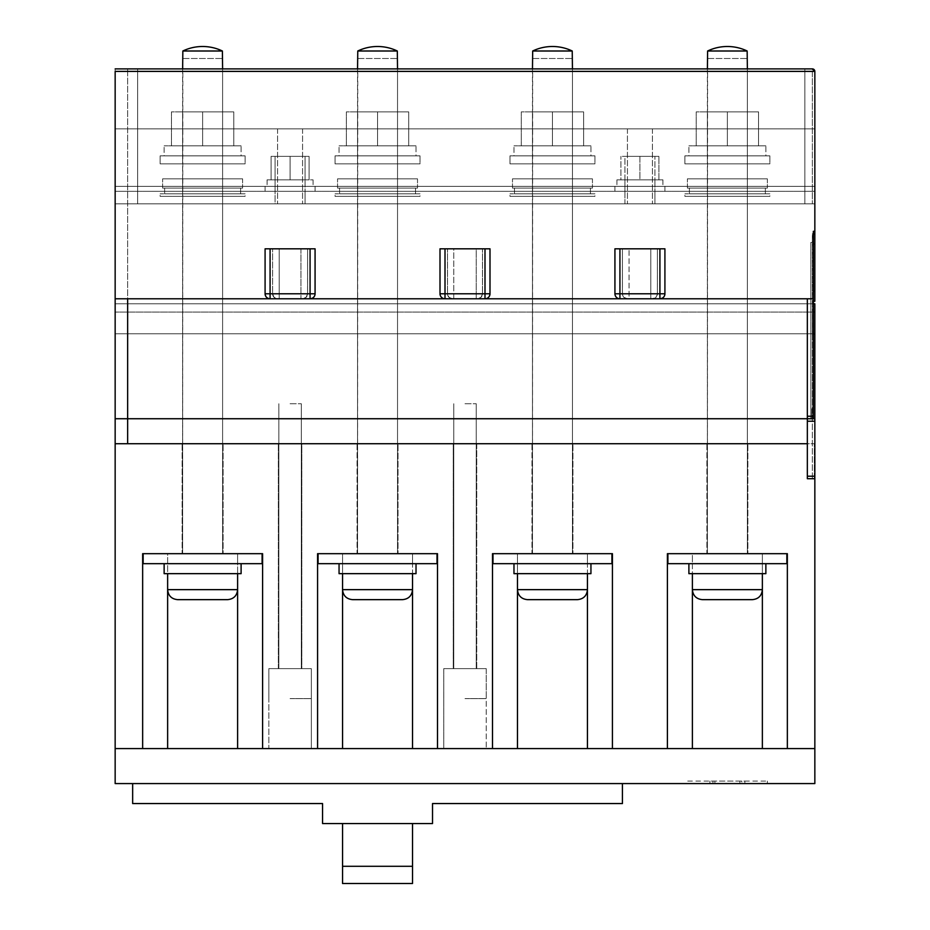 <?xml version="1.0" encoding="UTF-8"?>
<svg xmlns="http://www.w3.org/2000/svg" width="930" height="930" viewBox="0 0 930 930"><rect width="100%" height="100%" fill="white"/><g stroke="black" fill="none" stroke-linecap="round" stroke-linejoin="round"><path stroke-width="0.7" stroke-dasharray="4.65 3.49" d="M241.103 145.859L164.133 145.859L241.103 145.859L164.133 145.859L241.103 145.859L241.103 155.856L164.133 155.856L164.133 145.859L164.133 155.856L241.103 155.856L241.103 145.859M245.102 155.856L160.134 155.856L245.102 155.856L160.134 155.856L245.102 155.856L245.102 163.854L160.134 163.854L245.102 163.854L160.134 163.854L160.134 155.856L160.134 163.854L245.102 163.854L245.102 155.856M222.607 145.859L222.607 163.854L182.629 163.854L222.607 163.854L182.629 163.854L222.607 163.854L222.607 145.859L182.629 145.859L182.629 163.854L182.629 145.859L222.607 145.859L182.629 145.859L222.607 145.859L182.629 145.859L222.607 145.859L182.629 145.859L222.607 145.859L222.607 111.867L182.629 111.867L182.629 145.859L182.629 111.867L222.607 111.867L222.607 145.859M416.024 145.859L339.055 145.859L416.024 145.859L339.055 145.859L416.024 145.859L416.024 155.856L339.055 155.856L339.055 145.859L339.055 155.856L416.024 155.856L416.024 145.859M420.023 155.856L335.056 155.856L420.023 155.856L335.056 155.856L420.023 155.856L420.023 163.854L335.056 163.854L420.023 163.854L335.056 163.854L335.056 155.856L335.056 163.854L420.023 163.854L420.023 155.856M397.529 145.859L397.529 163.854L357.55 163.854L397.529 163.854L357.55 163.854L397.529 163.854L397.529 145.859L357.55 145.859L357.55 163.854L357.55 145.859L397.529 145.859L357.55 145.859L397.529 145.859L357.55 145.859L397.529 145.859L357.55 145.859L397.529 145.859L397.529 111.867L357.55 111.867L357.55 145.859L357.55 111.867L397.529 111.867L397.529 145.859M765.867 145.859L688.898 145.859L765.867 145.859L688.898 145.859L765.867 145.859L765.867 155.856L688.898 155.856L688.898 145.859L688.898 155.856L765.867 155.856L765.867 145.859M769.866 155.856L684.899 155.856L769.866 155.856L684.899 155.856L769.866 155.856L769.866 163.854L684.899 163.854L769.866 163.854L684.899 163.854L684.899 155.856L684.899 163.854L769.866 163.854L769.866 155.856M747.371 145.859L747.371 163.854L707.393 163.854L747.371 163.854L707.393 163.854L747.371 163.854L747.371 145.859L707.393 145.859L707.393 163.854L707.393 145.859L747.371 145.859L707.393 145.859L747.371 145.859L707.393 145.859L747.371 145.859L707.393 145.859L747.371 145.859L747.371 111.867L707.393 111.867L707.393 145.859L707.393 111.867L747.371 111.867L747.371 145.859M241.103 155.856L164.133 155.856L241.103 155.856M765.867 155.856L688.898 155.856L765.867 155.856M416.024 155.856L339.055 155.856L416.024 155.856M590.945 145.859L513.976 145.859L590.945 145.859L513.976 145.859L590.945 145.859L590.945 155.856L513.976 155.856L513.976 145.859L513.976 155.856L590.945 155.856L590.945 145.859M594.944 155.856L509.977 155.856L594.944 155.856L509.977 155.856L594.944 155.856L594.944 163.854L509.977 163.854L594.944 163.854L509.977 163.854L509.977 155.856L509.977 163.854L594.944 163.854L594.944 155.856M572.45 145.859L572.45 163.854L532.472 163.854L572.45 163.854L532.472 163.854L572.45 163.854L572.45 145.859L532.472 145.859L532.472 163.854L532.472 145.859L572.45 145.859L532.472 145.859L572.45 145.859L532.472 145.859L572.45 145.859L532.472 145.859L572.45 145.859L572.45 111.867L532.472 111.867L532.472 145.859L532.472 111.867L572.45 111.867L572.45 145.859M171.457 145.859L171.457 111.867L171.457 145.859L171.457 111.867L233.779 111.867L233.779 145.859L233.779 111.867L171.457 111.867L171.457 145.859L202.624 145.859L202.624 111.867L171.457 111.867L233.779 111.867L233.779 145.859L233.779 111.867L202.624 111.867L202.624 145.859L233.779 145.859L171.457 145.859L202.624 145.859L202.624 111.867L202.624 145.859L233.779 145.859L171.457 145.859M521.3 145.859L521.3 111.867L521.3 145.859L521.3 111.867L583.622 111.867L583.622 145.859L583.622 111.867L521.3 111.867L521.3 145.859L552.455 145.859L552.455 111.867L521.3 111.867L583.622 111.867L583.622 145.859L583.622 111.867L552.455 111.867L552.455 145.859L583.622 145.859L521.3 145.859L552.455 145.859L552.455 111.867L552.455 145.859L583.622 145.859L521.3 145.859M346.379 145.859L346.379 111.867L346.379 145.859L346.379 111.867L408.7 111.867L408.7 145.859L408.7 111.867L346.379 111.867L346.379 145.859L377.545 145.859L377.545 111.867L346.379 111.867L408.7 111.867L408.7 145.859L408.7 111.867L377.545 111.867L377.545 145.859L408.7 145.859L346.379 145.859L377.545 145.859L377.545 111.867L377.545 145.859L408.7 145.859L346.379 145.859M696.221 145.859L696.221 111.867L696.221 145.859L696.221 111.867L758.543 111.867L758.543 145.859L758.543 111.867L696.221 111.867L696.221 145.859L727.376 145.859L727.376 111.867L696.221 111.867L758.543 111.867L758.543 145.859L758.543 111.867L727.376 111.867L727.376 145.859L758.543 145.859L696.221 145.859L727.376 145.859L727.376 111.867L727.376 145.859L758.543 145.859L696.221 145.859M707.393 111.867L747.371 111.867L707.393 111.867M182.629 111.867L222.607 111.867L182.629 111.867M357.55 111.867L397.529 111.867L357.55 111.867M532.472 111.867L572.45 111.867L532.472 111.867M242.602 178.839L162.634 178.839L242.602 178.839L162.634 178.839L242.602 178.839L242.602 188.093L162.634 188.093L162.634 178.839L162.634 188.093L242.602 188.093L242.602 178.839M222.607 178.839L222.607 193.835L182.629 193.835L222.607 193.835L182.629 193.835L222.607 193.835L222.607 196.335L182.629 196.335L222.607 196.335L182.629 196.335L222.607 196.335L222.607 193.835L182.629 193.835L182.629 196.335L182.629 193.835L222.607 193.835L182.629 193.835L222.607 193.835L222.607 178.839L182.629 178.839L182.629 193.835L182.629 178.839L222.607 178.839M240.603 188.093L164.633 188.093L240.603 188.093L164.633 188.093L240.603 188.093L240.603 193.835L164.633 193.835L164.633 188.093L164.633 193.835L240.603 193.835L240.603 188.093M417.524 178.839L337.555 178.839L417.524 178.839L337.555 178.839L417.524 178.839L417.524 188.093L337.555 188.093L337.555 178.839L337.555 188.093L417.524 188.093L417.524 178.839M397.529 178.839L397.529 193.835L357.55 193.835L397.529 193.835L357.55 193.835L397.529 193.835L397.529 196.335L357.55 196.335L397.529 196.335L357.55 196.335L397.529 196.335L397.529 193.835L357.55 193.835L357.55 196.335L357.55 193.835L397.529 193.835L357.55 193.835L397.529 193.835L397.529 178.839L357.55 178.839L357.55 193.835L357.55 178.839L397.529 178.839M415.524 188.093L339.555 188.093L415.524 188.093L339.555 188.093L415.524 188.093L415.524 193.835L339.555 193.835L339.555 188.093L339.555 193.835L415.524 193.835L415.524 188.093M592.445 178.839L512.476 178.839L592.445 178.839L512.476 178.839L592.445 178.839L592.445 188.093L512.476 188.093L512.476 178.839L512.476 188.093L592.445 188.093L592.445 178.839M572.45 178.839L572.45 193.835L532.472 193.835L572.45 193.835L532.472 193.835L572.45 193.835L572.45 196.335L532.472 196.335L572.45 196.335L532.472 196.335L572.45 196.335L572.45 193.835L532.472 193.835L532.472 196.335L532.472 193.835L572.45 193.835L532.472 193.835L572.45 193.835L572.45 178.839L532.472 178.839L532.472 193.835L532.472 178.839L572.45 178.839M590.445 188.093L514.476 188.093L590.445 188.093L514.476 188.093L590.445 188.093L590.445 193.835L514.476 193.835L514.476 188.093L514.476 193.835L590.445 193.835L590.445 188.093M767.366 178.839L687.398 178.839L767.366 178.839L687.398 178.839L767.366 178.839L767.366 188.093L687.398 188.093L687.398 178.839L687.398 188.093L767.366 188.093L767.366 178.839M747.371 178.839L747.371 193.835L707.393 193.835L747.371 193.835L707.393 193.835L747.371 193.835L747.371 196.335L707.393 196.335L747.371 196.335L707.393 196.335L747.371 196.335L747.371 193.835L707.393 193.835L707.393 196.335L707.393 193.835L747.371 193.835L707.393 193.835L747.371 193.835L747.371 178.839L707.393 178.839L707.393 193.835L707.393 178.839L747.371 178.839M765.367 188.093L689.397 188.093L765.367 188.093L689.397 188.093L765.367 188.093L765.367 193.835L689.397 193.835L689.397 188.093L689.397 193.835L765.367 193.835L765.367 188.093M767.366 188.093L687.398 188.093L767.366 188.093M765.367 193.835L689.397 193.835L765.367 193.835M242.602 188.093L162.634 188.093L242.602 188.093M240.603 193.835L164.633 193.835L240.603 193.835M417.524 188.093L337.555 188.093L417.524 188.093M415.524 193.835L339.555 193.835L415.524 193.835M592.445 188.093L512.476 188.093L592.445 188.093M590.445 193.835L514.476 193.835L590.445 193.835M245.102 193.835L160.134 193.835L245.102 193.835L160.134 193.835L245.102 193.835L245.102 196.335L160.134 196.335L160.134 193.835L160.134 196.335L245.102 196.335L245.102 193.835M420.023 193.835L335.056 193.835L420.023 193.835L335.056 193.835L420.023 193.835L420.023 196.335L335.056 196.335L335.056 193.835L335.056 196.335L420.023 196.335L420.023 193.835M594.944 193.835L509.977 193.835L594.944 193.835L509.977 193.835L594.944 193.835L594.944 196.335L509.977 196.335L509.977 193.835L509.977 196.335L594.944 196.335L594.944 193.835M769.866 193.835L684.899 193.835L769.866 193.835L684.899 193.835L769.866 193.835L769.866 196.335L684.899 196.335L684.899 193.835L684.899 196.335L769.866 196.335L769.866 193.835M769.866 196.335L684.899 196.335L769.866 196.335M594.944 196.335L509.977 196.335L594.944 196.335M420.023 196.335L335.056 196.335L420.023 196.335M245.102 196.335L160.134 196.335L245.102 196.335M624.925 179.839L654.918 179.839L624.925 179.839L654.918 179.839L624.925 179.839L654.918 179.839L624.925 179.839L624.925 156.356L654.918 156.356L624.925 156.356L654.918 156.356L624.925 156.356L624.925 179.839L654.918 179.839L654.918 156.356L654.918 179.839L624.925 179.839L624.925 191.336L654.918 191.336L624.925 191.336L654.918 191.336L654.918 179.839L654.918 191.336L624.925 191.336L624.925 179.839M639.921 179.839L616.927 179.839L662.916 179.839L616.927 179.839L662.916 179.839L639.921 179.839L639.921 156.356L620.926 156.356L658.917 156.356L639.921 156.356L639.921 179.839L658.917 179.839L658.917 156.356L658.917 179.839L620.926 179.839L620.926 156.356L620.926 179.839L639.921 179.839L639.921 156.356L620.926 156.356L658.917 156.356L639.921 156.356L639.921 179.839L658.917 179.839L658.917 156.356L658.917 179.839L620.926 179.839L620.926 156.356L620.926 179.839L639.921 179.839M639.921 186.337L614.928 186.337L639.921 186.337M639.921 191.336L614.928 191.336L639.921 191.336M639.921 203.833L652.418 203.833L639.921 203.833M639.921 128.863L627.425 128.863L639.921 128.863M309.074 156.356L271.083 156.356L309.074 156.356L309.074 179.839L309.074 156.356L290.079 156.356L290.079 179.839L290.079 156.356L271.083 156.356L271.083 179.839L271.083 156.356L309.074 156.356L309.074 179.839L290.079 179.839L309.074 179.839L309.074 156.356M275.082 156.356L305.075 156.356L275.082 156.356L305.075 156.356L275.082 156.356L275.082 179.839L305.075 179.839L275.082 179.839L305.075 179.839L305.075 156.356L305.075 179.839L275.082 179.839L305.075 179.839L275.082 179.839L275.082 156.356M271.083 179.839L290.079 179.839L271.083 179.839L271.083 156.356L271.083 179.839L290.079 179.839L267.084 179.839L313.073 179.839L290.079 179.839L290.079 156.356L290.079 179.839L309.074 179.839L271.083 179.839M290.079 186.337L265.085 186.337L290.079 186.337M290.079 191.336L265.085 191.336L290.079 191.336M275.082 191.336L305.075 191.336L275.082 191.336L275.082 179.839L305.075 179.839L275.082 179.839L275.082 191.336L305.075 191.336L305.075 179.839L305.075 191.336L275.082 191.336L305.075 191.336L275.082 191.336L305.075 191.336L275.082 191.336L275.082 203.833L305.075 203.833L275.082 203.833L305.075 203.833L275.082 203.833L275.082 191.336M290.079 203.833L277.582 203.833L290.079 203.833M290.079 128.863L277.582 128.863L290.079 128.863M290.079 179.839L267.084 179.839L290.079 179.839M814.843 128.863L115.157 128.863L115.157 186.337L115.157 128.863L115.157 186.337L115.157 128.863L814.843 128.863L115.157 128.863L814.843 128.863L814.843 186.337L814.843 128.863M624.925 191.336L654.918 191.336L624.925 191.336L654.918 191.336L624.925 191.336L624.925 203.833L654.918 203.833L624.925 203.833L654.918 203.833L624.925 203.833L624.925 191.336M814.843 191.336L115.157 191.336L115.157 186.337L115.157 191.336L814.843 191.336L814.843 186.337L814.843 191.336M814.843 233.814L814.843 71.389L814.843 203.833L115.157 203.833L115.157 186.337L115.157 203.833L814.843 203.833L115.157 203.833L814.843 203.833L814.843 71.389L812.343 68.89L115.157 68.89L115.157 298.786L127.654 298.786L127.654 68.89L115.157 68.89L115.157 71.389L814.843 71.389L115.157 71.389L115.157 68.89L812.343 68.89L115.157 68.89L127.654 68.89L127.654 443.726L127.654 418.733L115.157 418.733L115.157 303.785L813.343 303.785L115.157 303.785L813.343 303.785L813.343 308.818L812.343 308.818L812.343 233.814L813.343 233.814L813.343 242.474L813.343 233.814L814.843 233.814L813.343 233.814L813.343 231.314L813.343 298.786L807.345 298.786L807.345 418.733L813.343 418.733L811.844 418.733L811.844 408.735L811.844 418.733L811.844 408.735L811.844 418.733L810.844 418.733L810.844 242.474L813.343 242.474L813.343 233.814L814.843 233.814L814.843 301.285M305.075 203.833L305.075 191.336L305.075 203.833M654.918 203.833L654.918 191.336L654.918 203.833M813.343 303.785L813.343 291.288L813.343 308.818L812.343 308.818L812.343 333.777L115.157 333.777L115.157 418.733L115.157 333.777L812.343 333.777L812.343 312.05L115.157 312.05L812.343 312.05L812.343 233.814L812.343 418.733L814.843 418.733L814.843 303.785L115.157 303.785L115.157 418.733L814.843 418.733L814.843 421.232L812.343 421.232L814.843 421.232L814.843 478.706L814.843 443.726L115.157 443.726L814.343 443.726L814.343 476.207L814.343 443.726L807.345 443.726L807.345 476.207L807.345 421.232L814.843 421.232L812.343 421.232L814.843 421.232L814.843 418.733L814.843 476.207L814.843 421.232L814.843 443.726L807.345 443.726L807.345 298.786L270.084 298.786A4.999 4.999 0 0 1 265.085 293.787L265.085 248.81L272.583 248.81L272.583 293.787L265.085 293.787L266.55 297.321L270.084 298.786A4.999 4.999 0 0 1 265.085 293.787L265.085 248.81L272.583 248.81L272.583 293.787A4.999 4.999 0 0 0 277.582 298.786A4.999 4.999 0 0 1 272.583 293.787L272.583 248.81L315.072 248.81L265.085 248.81L265.085 293.787L272.583 293.787L274.048 297.321L277.582 298.786L270.084 298.786L813.343 298.786L807.345 298.786L807.345 418.733L127.654 418.733L813.343 418.733L810.844 418.733L812.343 418.733L812.343 478.706L812.343 476.207L812.343 478.706L812.343 476.207L814.343 476.207L814.343 478.706L812.343 478.706L814.843 478.706L814.843 443.726L814.843 748.58L115.157 748.58L115.157 783.572L814.843 783.572L814.843 748.58L787.35 748.58L787.35 553.676L667.403 553.676L667.403 748.58L612.428 748.58L612.428 553.676L492.493 553.676L492.493 748.58L437.507 748.58L437.507 553.676L317.572 553.676L317.572 748.58L262.597 748.58L262.597 553.676L142.65 553.676L142.65 748.58L142.65 553.676L262.597 553.676L142.65 553.676L142.65 748.58L115.157 748.58L814.843 748.58M115.157 748.58L115.157 418.733L812.343 418.733L812.343 233.814L813.343 233.814L813.343 418.733L812.843 233.814L813.343 242.474L810.844 242.474L810.844 418.733L814.843 418.733L812.343 418.733L812.343 333.777L812.343 418.733L115.157 418.733L115.157 68.89M629.052 298.786L650.791 298.786L629.052 298.786L650.791 298.786L629.052 298.786L629.052 248.81L650.791 248.81L629.052 248.81L650.791 248.81L650.791 298.786L650.791 248.81L629.052 248.81L629.052 298.786M453.759 298.786L476.241 298.786L453.759 298.786L476.241 298.786L453.759 298.786L453.759 248.81L476.241 248.81L453.759 248.81L476.241 248.81L476.241 298.786L476.241 248.81L453.759 248.81L453.759 298.786M279.209 298.786L300.948 298.786L279.209 298.786L300.948 298.786L279.209 298.786L279.209 248.81L300.948 248.81L279.209 248.81L279.209 298.786M627.425 298.786L659.916 298.786L659.916 293.787L664.915 293.787L663.822 296.903L659.916 298.786L663.45 297.321L664.88 294.345L664.915 248.81L664.915 293.787L664.915 248.81L614.928 248.81L657.417 248.81L657.417 293.787A4.999 4.999 0 0 1 652.418 298.786L655.952 297.321L657.382 294.345L657.417 248.81L664.915 248.81L657.417 248.81L657.417 293.787A4.999 4.999 0 0 1 652.418 298.786L655.952 297.321L657.382 294.345L657.417 248.81L622.426 248.81L622.426 293.787A4.999 4.999 0 0 0 627.425 298.786L618.276 298.507L615.695 296.449L614.928 293.787A4.999 4.999 0 0 0 619.926 298.786L616.392 297.321L614.963 294.345L614.928 248.81L614.928 293.787L614.928 248.81L622.426 248.81L622.461 294.345L623.89 297.321L627.425 298.786A4.999 4.999 0 0 1 622.426 293.787L622.426 248.81L622.461 294.345L623.89 297.321L627.425 298.786M484.995 298.786L477.497 298.786A4.999 4.999 0 0 0 482.496 293.787L482.496 248.81L482.461 294.345L481.031 297.321L477.497 298.786A4.999 4.999 0 0 0 482.496 293.787L481.031 297.321L477.497 298.786L486.646 298.507L488.529 297.321L489.866 294.903L489.994 248.81L489.994 293.787A4.999 4.999 0 0 1 484.995 298.786L445.005 298.786A4.999 4.999 0 0 1 440.006 293.787L440.774 296.449L443.354 298.507L452.503 298.786L443.354 298.507L441.471 297.321L440.134 294.903L440.006 248.81L489.994 248.81L440.006 248.81L440.006 293.787L440.006 248.81L482.496 248.81L482.496 293.787L482.496 248.81L489.994 248.81L489.866 294.903L488.111 297.693L484.995 298.786L484.995 293.787L489.994 293.787L482.496 293.787L489.994 293.787M310.074 298.786L302.575 298.786A4.999 4.999 0 0 0 307.574 293.787L307.574 248.81L307.539 294.345L306.11 297.321L302.575 298.786A4.999 4.999 0 0 0 307.574 293.787L306.11 297.321L302.575 298.786L311.724 298.507L314.305 296.449L315.072 293.787L313.608 297.321L310.074 298.786A4.999 4.999 0 0 0 315.072 293.787L315.072 248.81L315.072 293.787L315.072 248.81L307.574 248.81L307.574 293.787L307.574 248.81L272.583 248.81L272.618 294.345L274.048 297.321L277.582 298.786L270.084 298.786L310.074 298.786A4.999 4.999 0 0 0 315.072 293.787L307.574 293.787L315.072 293.787L310.074 293.787L310.074 298.786M447.504 293.787A4.999 4.999 0 0 0 452.503 298.786L448.969 297.321L447.539 294.345L447.504 248.81L447.504 293.787A4.999 4.999 0 0 0 452.503 298.786L448.969 297.321L447.504 293.787L440.006 293.787L447.504 293.787M300.948 248.81L300.948 298.786L300.948 248.81L279.209 248.81L300.948 248.81M747.371 203.833L747.371 418.733L707.393 418.733L747.371 418.733L707.393 418.733L747.371 418.733L707.393 418.733L747.371 418.733L707.393 418.733L747.371 418.733L747.371 443.726L707.393 443.726L747.371 443.726L707.393 443.726L747.371 443.726L747.371 203.833L707.393 203.833L707.393 443.726L707.393 203.833L747.371 203.833M812.843 242.474L810.844 242.474L810.844 418.733L810.844 242.474L812.843 242.474M137.652 68.89L804.845 68.89L137.652 68.89L804.845 68.89L137.652 68.89L137.652 203.833L804.845 203.833L137.652 203.833L804.845 203.833L137.652 203.833L137.652 68.89M222.607 203.833L222.607 418.733L182.629 418.733L222.607 418.733L182.629 418.733L222.607 418.733L182.629 418.733L222.607 418.733L182.629 418.733L222.607 418.733L222.607 443.726L182.629 443.726L222.607 443.726L182.629 443.726L222.607 443.726L222.607 203.833L182.629 203.833L182.629 443.726L182.629 203.833L222.607 203.833M357.55 418.733L397.529 418.733L357.55 418.733L397.529 418.733L357.55 418.733L397.529 418.733L357.55 418.733L397.529 418.733L357.55 418.733L357.55 443.726L397.529 443.726L357.55 443.726L397.529 443.726L357.55 443.726L357.55 203.833L397.529 203.833L397.529 443.726L397.529 203.833L357.55 203.833L397.529 203.833L357.55 203.833L357.55 418.733M532.472 418.733L572.45 418.733L532.472 418.733L572.45 418.733L532.472 418.733L572.45 418.733L532.472 418.733L572.45 418.733L532.472 418.733L532.472 443.726L572.45 443.726L532.472 443.726L572.45 443.726L532.472 443.726L532.472 203.833L572.45 203.833L572.45 443.726L572.45 203.833L532.472 203.833L532.472 418.733M265.085 293.787L266.55 297.321L270.084 298.786L270.084 293.787L265.085 293.787M813.343 418.733L813.343 298.786M814.843 231.314L813.343 231.314L813.343 233.814M532.472 203.833L572.45 203.833L532.472 203.833M814.843 71.389A2.499 2.499 0 0 0 812.343 68.89L812.343 71.389L812.343 68.89A2.499 2.499 0 0 1 814.843 71.389L812.343 71.389L812.343 203.833L812.343 71.389L115.157 71.389M664.915 293.787A4.999 4.999 0 0 1 659.916 298.786A4.999 4.999 0 0 0 664.915 293.787L657.417 293.787L664.915 293.787M804.845 68.89L804.845 203.833L804.845 68.89M752.37 599.652L702.394 599.652C696.326 599.06 692.99 595.723 692.397 589.655L727.376 589.655L692.397 589.655L692.397 573.659L727.376 573.659L688.898 573.659L765.867 573.659L727.376 573.659L765.867 573.659L765.867 563.673L688.898 563.673L765.867 563.673M707.393 68.89L707.393 553.676L727.376 553.676L707.393 553.676L707.614 50.999L747.15 50.999A45.663 45.663 0 0 0 727.376 46.5A45.663 45.663 0 0 1 747.15 50.999L707.614 50.999A45.663 45.663 0 0 1 727.376 46.5A45.663 45.663 0 0 0 707.614 50.999L707.393 58.497L747.371 58.497L747.371 553.676L707.393 553.676L747.371 553.676L727.376 553.676L747.371 553.676L747.371 68.89M747.15 50.999L747.15 58.497L707.614 58.497L707.614 50.999A45.663 45.663 0 0 1 747.15 50.999L747.15 58.497L747.15 50.999L707.614 50.999M667.903 563.673L786.85 563.673L692.397 563.673L762.367 563.673L762.367 553.676L667.403 553.676L667.403 748.58L667.403 553.676L692.397 553.676L692.397 748.58L762.367 748.58L762.367 553.676L692.397 553.676L692.397 589.655L762.367 589.655L727.376 589.655L762.367 589.655L762.367 553.676L762.367 563.673L786.85 563.673L786.85 553.676L762.367 553.676L787.35 553.676L762.367 553.676L786.85 553.676L786.85 563.673L786.85 553.676L667.903 553.676L692.397 553.676L692.397 563.673L692.397 553.676L667.903 553.676L667.903 563.673L692.397 563.673L667.903 563.673L667.903 553.676L667.903 563.673M465 668.624L486.239 668.624L465 668.624M465 403.736L476.241 403.736L465 403.736M465 698.604L486.239 698.604L465 698.604M290.079 668.624L311.318 668.624L290.079 668.624M290.079 403.736L301.32 403.736L290.079 403.736M290.079 698.604L311.318 698.604L290.079 698.604M577.449 599.652L527.473 599.652C521.404 599.06 518.068 595.723 517.475 589.655L552.455 589.655L517.475 589.655L517.475 573.659L552.455 573.659L513.976 573.659L590.945 573.659L552.455 573.659L590.945 573.659L590.945 563.673L513.976 563.673L590.945 563.673M532.472 68.89L532.472 553.676L552.455 553.676L532.472 553.676L532.692 50.999L572.229 50.999A45.663 45.663 0 0 0 552.455 46.5A45.663 45.663 0 0 1 572.229 50.999L532.692 50.999A45.663 45.663 0 0 1 552.455 46.5A45.663 45.663 0 0 0 532.692 50.999L532.472 58.497L572.45 58.497L572.45 553.676L532.472 553.676L572.45 553.676L552.455 553.676L572.45 553.676L572.45 68.89M572.229 50.999L572.229 58.497L532.692 58.497L532.692 50.999A45.663 45.663 0 0 1 572.229 50.999L572.229 58.497L572.229 50.999L532.692 50.999M517.475 748.58L612.428 748.58L612.428 553.676L587.446 553.676L587.446 563.673L611.928 563.673L611.928 553.676L587.446 553.676L611.928 553.676L611.928 563.673L611.928 553.676L492.993 553.676L492.993 563.673L517.475 563.673L492.993 563.673L492.993 553.676L492.993 563.673L611.928 563.673L517.475 563.673L587.446 563.673L587.446 553.676L492.493 553.676L492.493 748.58L492.493 553.676L517.475 553.676L517.475 589.655L587.446 589.655L552.455 589.655L587.446 589.655L587.446 553.676L517.475 553.676L517.475 748.58L492.493 748.58M492.993 553.676L517.475 553.676L492.993 553.676M402.527 599.652L352.551 599.652C346.483 599.06 343.147 595.723 342.554 589.655L377.545 589.655L342.554 589.655L342.554 573.659L377.545 573.659L339.055 573.659L416.024 573.659L377.545 573.659L416.024 573.659L416.024 563.673L339.055 563.673L416.024 563.673M357.55 68.89L357.55 553.676L377.545 553.676L357.55 553.676L357.771 50.999L397.308 50.999A45.663 45.663 0 0 0 377.545 46.5A45.663 45.663 0 0 1 397.308 50.999L357.771 50.999A45.663 45.663 0 0 1 377.545 46.5A45.663 45.663 0 0 0 357.771 50.999L357.55 58.497L397.529 58.497L397.529 553.676L357.55 553.676L397.529 553.676L377.545 553.676L397.529 553.676L397.529 68.89M397.308 50.999L397.308 58.497L357.771 58.497L357.771 50.999A45.663 45.663 0 0 1 397.308 50.999L397.308 58.497L397.308 50.999L357.771 50.999M342.554 748.58L437.507 748.58L437.507 553.676L412.525 553.676L412.525 563.673L437.007 563.673L437.007 553.676L412.525 553.676L437.007 553.676L437.007 563.673L437.007 553.676L318.072 553.676L318.072 563.673L342.554 563.673L318.072 563.673L318.072 553.676L318.072 563.673L437.007 563.673L342.554 563.673L412.525 563.673L412.525 553.676L317.572 553.676L317.572 748.58L317.572 553.676L342.554 553.676L342.554 589.655L412.525 589.655L377.545 589.655L412.525 589.655L412.525 553.676L342.554 553.676L342.554 748.58L317.572 748.58M318.072 553.676L342.554 553.676L318.072 553.676M227.606 599.652L177.63 599.652C171.562 599.06 168.225 595.723 167.632 589.655L202.624 589.655L167.632 589.655L167.632 573.659L202.624 573.659L164.133 573.659L241.103 573.659L202.624 573.659L241.103 573.659L241.103 563.673L164.133 563.673L241.103 563.673M182.629 68.89L182.629 553.676L202.624 553.676L182.629 553.676L182.85 50.999L222.386 50.999A45.663 45.663 0 0 0 202.624 46.5A45.663 45.663 0 0 1 222.386 50.999L182.85 50.999A45.663 45.663 0 0 1 202.624 46.5A45.663 45.663 0 0 0 182.85 50.999L182.629 58.497L222.607 58.497L222.607 553.676L182.629 553.676L222.607 553.676L202.624 553.676L222.607 553.676L222.607 68.89M222.386 50.999L222.386 58.497L182.85 58.497L182.85 50.999A45.663 45.663 0 0 1 222.386 50.999L222.386 58.497L222.386 50.999L182.85 50.999M142.65 748.58L167.632 748.58L167.632 553.676L143.15 553.676L143.15 563.673L167.632 563.673L143.15 563.673L143.15 553.676L143.15 563.673L262.097 563.673L167.632 563.673L237.603 563.673L237.603 553.676L237.603 563.673L262.097 563.673L262.097 553.676L237.603 553.676L262.097 553.676L262.097 563.673L262.097 553.676L143.15 553.676L167.632 553.676L167.632 589.655L237.603 589.655L202.624 589.655L237.603 589.655L237.603 553.676L237.603 748.58L262.597 748.58L262.597 553.676L262.597 748.58M164.133 563.673L202.624 563.673L164.133 563.673L164.133 573.659L237.603 573.659L167.632 573.659M339.055 563.673L377.545 563.673L339.055 563.673L339.055 573.659L412.525 573.659L342.554 573.659M513.976 563.673L552.455 563.673L513.976 563.673L513.976 573.659L587.446 573.659L517.475 573.659M590.945 155.856L513.976 155.856L590.945 155.856M301.82 668.624L278.337 668.624L301.82 668.624L278.337 668.624L301.82 668.624L301.82 443.726L278.337 443.726L301.82 443.726L278.337 443.726L301.82 443.726L301.82 668.624M268.84 668.624L311.318 668.624L268.84 668.624L268.84 748.58L311.318 748.58L268.84 748.58L311.318 748.58L268.84 748.58L268.84 668.624L311.318 668.624L311.318 748.58L311.318 668.624L268.84 668.624L268.84 698.604L268.84 668.624M132.653 783.572L132.653 803.555L322.559 803.555L322.559 823.55L432.52 823.55L432.52 803.555L622.426 803.555L622.426 783.572L132.653 783.572L622.426 783.572M412.525 883.5L412.525 823.48L342.554 823.55L342.554 883.5M342.554 823.55L412.525 823.55M342.554 823.48L412.525 823.48L342.554 823.48M687.398 783.572L767.366 783.572L687.398 783.572L687.398 781.072L767.366 781.072L687.398 781.072M182.129 553.676L223.107 553.676L182.129 553.676L223.107 553.676L182.129 553.676L182.129 443.726L223.107 443.726L223.107 553.676L223.107 443.726L182.129 443.726L182.129 553.676M167.632 748.58L237.603 748.58M741.826 783.572L709.892 783.572L744.872 783.572L744.872 781.072L709.892 781.072L744.872 781.072L744.872 783.572L741.826 783.572L741.826 781.072M787.35 748.58L787.35 553.676L787.35 748.58L762.367 748.58M692.397 748.58L667.403 748.58M767.366 781.072L767.366 783.572M443.761 748.58L486.239 748.58L443.761 748.58L486.239 748.58L443.761 748.58L443.761 668.624L486.239 668.624L486.239 748.58L486.239 668.624L443.761 668.624L486.239 668.624L443.761 668.624L443.761 748.58M476.741 668.624L453.259 668.624L476.741 668.624L476.741 443.726L453.259 443.726L476.741 443.726L453.259 443.726L476.741 443.726L476.741 668.624L453.259 668.624L453.259 443.726L453.259 668.624L476.741 668.624M278.337 668.624L278.337 443.726L278.337 668.624M531.972 553.676L572.95 553.676L531.972 553.676L572.95 553.676L531.972 553.676L531.972 443.726L572.95 443.726L572.95 553.676L572.95 443.726L531.972 443.726L572.95 443.726L531.972 443.726L531.972 553.676M706.893 553.676L747.871 553.676L706.893 553.676L747.871 553.676L706.893 553.676L706.893 443.726L747.871 443.726L747.871 553.676L747.871 443.726L706.893 443.726L747.871 443.726L706.893 443.726L706.893 553.676M357.05 553.676L398.028 553.676L357.05 553.676L398.028 553.676L357.05 553.676L357.05 443.726L398.028 443.726L398.028 553.676L398.028 443.726L357.05 443.726L398.028 443.726L357.05 443.726L357.05 553.676M182.129 443.726L223.107 443.726L182.129 443.726M437.507 748.58L437.507 553.676L412.525 553.676L412.525 748.58M612.428 748.58L612.428 553.676L587.446 553.676L587.446 748.58M739.873 783.572L739.873 781.072L739.873 783.572M712.938 783.572L712.938 781.072M709.892 783.572L709.892 781.072L709.892 783.572M714.891 783.572L714.891 781.072L714.891 783.572M688.898 563.673L727.376 563.673L688.898 563.673L688.898 573.659L762.367 573.659L692.397 573.659M807.345 476.207L807.345 418.733L814.843 418.733L812.343 418.733L812.343 476.207L814.843 476.207L814.843 478.706L807.345 478.706L807.345 476.207L807.345 478.706L807.345 476.207L814.843 476.207L814.843 478.706L807.345 478.706L814.343 478.706L814.343 476.207L807.345 476.207L814.843 476.207L814.843 418.733L115.157 418.733L127.654 418.733L127.654 443.726L115.157 443.726M814.843 333.777L813.343 333.777M807.345 418.733L807.345 421.232M814.843 476.207L812.343 476.207L812.343 418.733L812.343 476.207L814.843 476.207L814.843 478.706M814.843 421.232L814.843 418.733M814.843 186.337L115.157 186.337L814.843 186.337M810.844 416.233L811.844 416.233L810.844 416.233M812.843 408.735L811.844 408.735L812.843 408.735M614.928 293.787L622.426 293.787L614.928 293.787L619.926 293.787L619.926 298.786M814.843 243.811L813.343 243.811M619.926 248.81L619.926 293.787L659.916 293.787L659.916 248.81M484.995 248.81L484.995 293.787L445.005 293.787L445.005 298.786M445.005 248.81L445.005 293.787L440.006 293.787M813.343 291.288L814.843 291.288M813.343 416.233L807.345 416.233M270.084 248.81L270.084 293.787L310.074 293.787L310.074 248.81M814.843 312.05L813.343 312.05M616.927 179.839L616.927 186.337L616.927 179.839M614.928 186.337L614.928 191.336L614.928 186.337M664.915 186.337L664.915 191.336L664.915 186.337M662.916 179.839L662.916 186.337L662.916 179.839M652.418 128.863L652.418 203.833L652.418 128.863M627.425 128.863L627.425 203.833L627.425 128.863M267.084 179.839L267.084 186.337L267.084 179.839M265.085 186.337L265.085 191.336L265.085 186.337M315.072 186.337L315.072 191.336L315.072 186.337M313.073 179.839L313.073 186.337L313.073 179.839M302.575 128.863L302.575 203.833L302.575 128.863M277.582 128.863L277.582 203.833L277.582 128.863M762.367 589.655L762.367 573.659M476.241 403.736L476.241 668.624L476.241 403.736M486.239 668.624L486.239 698.604L486.239 668.624M443.761 668.624L443.761 698.604L443.761 668.624M453.759 403.736L453.759 668.624L453.759 403.736M301.32 403.736L301.32 668.624L301.32 403.736M311.318 668.624L311.318 698.604L311.318 668.624M278.837 403.736L278.837 668.624L278.837 403.736M587.446 589.655L587.446 573.659M412.525 589.655L412.525 573.659M237.603 589.655L237.603 573.659"/><path stroke-width="1.4" d="M813.343 418.733L813.343 298.786L659.916 298.786L807.345 298.786L807.345 418.733L127.654 418.733L127.654 443.726L807.345 443.726L115.157 443.726L115.157 783.572L814.843 783.572L814.843 748.58L762.367 748.58L762.367 589.655C761.775 595.723 758.438 599.06 752.37 599.652L702.394 599.652C696.326 599.06 692.99 595.723 692.397 589.655L692.397 748.58L762.367 748.58M115.157 443.726L115.157 418.733L127.654 418.733L127.654 298.786L659.916 298.786A4.999 4.999 0 0 0 664.915 293.787L614.928 293.787A4.999 4.999 0 0 0 619.926 298.786L484.995 298.786A4.999 4.999 0 0 0 489.994 293.787L489.994 248.81L440.006 248.81L440.006 293.787A4.999 4.999 0 0 0 445.005 298.786L310.074 298.786A4.999 4.999 0 0 0 315.072 293.787L265.085 293.787L265.085 248.81L270.084 248.81L270.084 298.786L115.157 298.786L115.157 71.389L814.843 71.389L814.843 231.314L813.343 231.314L813.343 298.786M315.072 293.787L315.072 248.81L270.084 248.81M619.926 248.81L614.928 248.81L614.928 293.787A4.999 4.999 0 0 0 619.926 298.786L619.926 248.81L659.916 248.81L659.916 298.786M664.915 293.787L664.915 248.81L659.916 248.81M813.343 301.285L814.843 301.285L813.343 301.285M813.343 312.05L814.843 312.05L814.843 418.733L115.157 418.733L115.157 71.389M813.343 291.288L814.843 291.288L814.843 233.814L813.343 233.814M814.843 291.288L814.843 301.285M814.843 233.814L814.843 231.314M265.085 293.787A4.999 4.999 0 0 0 270.084 298.786A4.999 4.999 0 0 1 265.085 293.787M115.157 68.89L812.343 68.89L814.843 71.389A2.499 2.499 0 0 0 812.343 68.89A2.499 2.499 0 0 1 814.843 71.389M167.632 573.659L167.632 748.58L237.603 748.58L237.603 589.655L167.632 589.655C168.225 595.723 171.562 599.06 177.63 599.652L227.606 599.652C233.674 599.06 237.011 595.723 237.603 589.655L237.603 573.659M222.607 68.89L222.386 50.999A45.663 45.663 0 0 0 182.85 50.999L182.629 68.89M241.103 563.673L241.103 573.659L164.133 573.659L164.133 563.673M262.097 563.673L143.15 563.673L143.15 553.676L262.097 553.676L262.097 563.673M222.386 50.999L182.85 50.999M692.397 748.58L587.446 748.58L587.446 589.655L517.475 589.655L517.475 748.58L412.525 748.58L412.525 589.655L342.554 589.655C343.147 595.723 346.483 599.06 352.551 599.652L402.527 599.652C408.596 599.06 411.932 595.723 412.525 589.655L412.525 573.659M397.529 68.89L397.308 50.999A45.663 45.663 0 0 0 357.771 50.999L357.55 68.89M416.024 563.673L416.024 573.659L339.055 573.659L339.055 563.673M437.007 563.673L318.072 563.673L318.072 553.676L437.007 553.676L437.007 563.673M397.308 50.999L357.771 50.999M517.475 573.659L517.475 589.655C518.068 595.723 521.404 599.06 527.473 599.652L577.449 599.652C583.517 599.06 586.853 595.723 587.446 589.655L587.446 573.659M572.45 68.89L572.229 50.999A45.663 45.663 0 0 0 532.692 50.999L532.472 68.89M590.945 563.673L590.945 573.659L513.976 573.659L513.976 563.673M611.928 563.673L492.993 563.673L492.993 553.676L611.928 553.676L611.928 563.673M572.229 50.999L532.692 50.999M622.426 783.572L622.426 803.555L432.52 803.555L432.52 823.55L322.559 823.55L322.559 803.555L132.653 803.555L132.653 783.572M814.843 478.706L807.345 478.706L807.345 476.207L814.843 476.207L814.843 748.58M342.554 573.659L342.554 748.58L237.603 748.58M412.525 823.55L412.525 883.5L342.554 883.5L342.554 823.55M342.554 866.295L412.525 866.295M262.597 748.58L262.597 553.676L142.65 553.676L142.65 748.58L115.157 748.58M342.554 748.58L412.525 748.58M167.632 748.58L142.65 748.58M517.475 748.58L587.446 748.58M612.428 748.58L612.428 553.676L492.493 553.676L492.493 748.58M787.35 748.58L787.35 553.676L667.403 553.676L667.403 748.58M437.507 748.58L437.507 553.676L317.572 553.676L317.572 748.58M747.371 68.89L747.15 50.999A45.663 45.663 0 0 0 707.614 50.999L707.393 68.89M765.867 563.673L765.867 573.659L688.898 573.659L688.898 563.673M786.85 563.673L667.903 563.673L667.903 553.676L786.85 553.676L786.85 563.673M747.15 50.999L707.614 50.999M814.843 312.05L814.843 303.785L813.343 303.785M807.345 476.207L807.345 421.232L814.843 421.232L814.843 418.733M807.345 418.733L807.345 421.232M813.343 333.777L814.843 333.777M814.843 476.207L814.843 421.232M813.343 416.233L807.345 416.233M484.995 248.81L484.995 298.786A4.999 4.999 0 0 0 489.994 293.787L440.006 293.787M310.074 248.81L310.074 298.786M445.005 248.81L445.005 298.786M813.343 243.811L814.843 243.811M692.397 573.659L692.397 589.655L762.367 589.655L762.367 573.659M237.603 589.655C237.011 595.723 233.674 599.06 227.606 599.652M412.525 589.655C411.932 595.723 408.596 599.06 402.527 599.652M587.446 589.655C586.853 595.723 583.517 599.06 577.449 599.652M762.367 589.655C761.775 595.723 758.438 599.06 752.37 599.652"/></g></svg>
